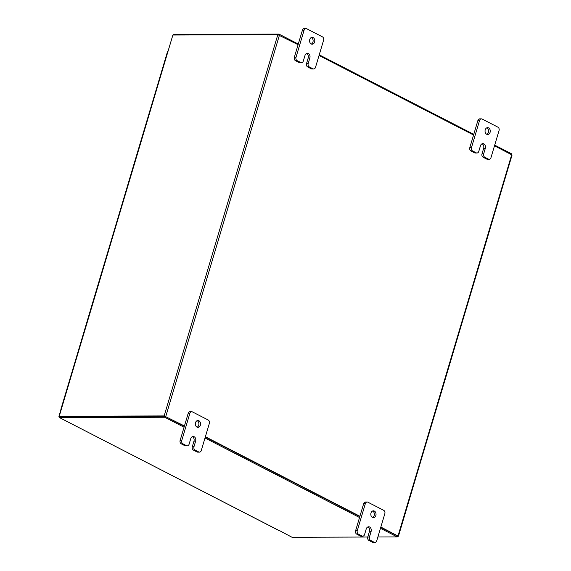 <?xml version="1.0" encoding="UTF-8"?>
<svg xmlns="http://www.w3.org/2000/svg" width="571" height="571" viewBox="0 0 571 571"><rect width="100%" height="100%" fill="white"/><g stroke="black" fill="none" stroke-linecap="round" stroke-linejoin="round"><path stroke-width="0.86" d="M311.331 37.529A3.433 2.619 -90.2 0 1 312.944 42.04A3.433 2.619 -90.2 0 1 311.352 44.031M314.614 42.033A3.433 2.619 -90.2 0 1 312.187 44.21A3.433 2.619 -90.2 0 1 309.739 39.52A3.433 2.619 -90.2 0 1 312.166 37.343A3.433 2.619 -90.2 0 1 314.614 42.033M299.083 62.524L300.753 62.517A2.605 1.991 89.8 0 0 301.481 62.696L299.811 62.703A2.605 1.991 -90.2 0 1 299.083 62.524L295.471 60.669A2.605 1.991 -90.2 0 1 294.343 57.286L302.416 30.213A2.605 1.991 -90.2 0 1 304.257 28.557L305.928 28.55A2.605 1.991 89.8 0 0 304.086 30.206L302.416 30.213M300.753 62.517L297.141 60.662L295.471 60.669M305.928 28.55A2.605 1.991 89.8 0 1 306.663 28.728L322.451 36.858A2.605 1.991 89.8 0 1 323.586 40.241L315.513 67.314A2.605 1.991 89.8 0 1 313.665 68.97L312.002 68.977A2.605 1.991 -90.2 0 1 311.266 68.791L307.662 66.935A2.605 1.991 -90.2 0 1 306.534 63.559L308.19 57.999A3.433 2.619 89.8 0 0 306.57 53.496M294.343 57.286L296.014 57.278L304.086 30.206M311.266 68.791L312.937 68.791L309.325 66.935L307.662 66.935M312.937 68.791A2.605 1.991 89.8 0 0 313.665 68.97M296.014 57.278A2.605 1.991 89.8 0 0 297.141 60.662M301.481 62.696A2.605 1.991 89.8 0 0 303.322 61.047L304.978 55.487A3.433 2.619 89.8 0 1 307.405 53.31A3.433 2.619 89.8 0 1 309.853 57.999L308.197 63.552A2.605 1.991 89.8 0 0 309.325 66.935M197.109 420.691A3.433 2.619 -90.2 0 1 198.722 425.202A3.433 2.619 -90.2 0 1 197.131 427.201M200.385 425.195A3.433 2.619 -90.2 0 1 197.966 427.372A3.433 2.619 -90.2 0 1 195.518 422.69A3.433 2.619 -90.2 0 1 197.937 420.513A3.433 2.619 -90.2 0 1 200.385 425.195M184.854 445.687L186.524 445.687A2.605 1.991 89.8 0 0 187.252 445.865L185.589 445.872A2.605 1.991 -90.2 0 1 184.854 445.687L181.25 443.831A2.605 1.991 -90.2 0 1 180.122 440.455L188.187 413.375A2.605 1.991 -90.2 0 1 190.036 411.72L191.699 411.72A2.605 1.991 89.8 0 0 189.857 413.368L188.187 413.375M186.524 445.687L182.913 443.824L181.25 443.831M191.699 411.72A2.605 1.991 89.8 0 1 192.434 411.898L208.229 420.028A2.605 1.991 89.8 0 1 209.357 423.404L201.285 450.483A2.605 1.991 89.8 0 1 199.443 452.139L197.773 452.139A2.605 1.991 -90.2 0 1 197.038 451.961L193.433 450.105A2.605 1.991 -90.2 0 1 192.306 446.722L193.962 441.169A3.433 2.619 89.8 0 0 192.348 436.658M180.122 440.455L181.785 440.448L189.857 413.368M197.038 451.961L198.708 451.954L195.104 450.098L193.433 450.105M198.708 451.954A2.605 1.991 89.8 0 0 199.443 452.139M181.785 440.448A2.605 1.991 89.8 0 0 182.913 443.824M187.252 445.865A2.605 1.991 89.8 0 0 189.101 444.209L190.757 438.656A3.433 2.619 89.8 0 1 193.176 436.48A3.433 2.619 89.8 0 1 195.632 441.162L193.976 446.722A2.605 1.991 89.8 0 0 195.104 450.098M486.806 127.84A3.433 2.619 -90.2 0 1 488.419 132.344A3.433 2.619 -90.2 0 1 486.827 134.342M490.089 132.336A3.433 2.619 -90.2 0 1 487.663 134.513A3.433 2.619 -90.2 0 1 485.214 129.831A3.433 2.619 -90.2 0 1 487.641 127.654A3.433 2.619 -90.2 0 1 490.089 132.336M474.551 152.828L476.221 152.828A2.605 1.991 89.8 0 0 476.956 153.007L475.286 153.014A2.605 1.991 -90.2 0 1 474.551 152.828L470.947 150.972A2.605 1.991 -90.2 0 1 469.819 147.596L477.891 120.517A2.605 1.991 -90.2 0 1 479.733 118.861L481.403 118.861A2.605 1.991 89.8 0 0 479.554 120.51L477.891 120.517M476.221 152.828L472.617 150.972L470.947 150.972M481.403 118.861A2.605 1.991 89.8 0 1 482.131 119.039L497.926 127.169A2.605 1.991 89.8 0 1 499.054 130.545L490.981 157.625A2.605 1.991 89.8 0 1 489.14 159.28L487.47 159.28A2.605 1.991 -90.2 0 1 486.742 159.102L483.13 157.246A2.605 1.991 -90.2 0 1 482.003 153.87L483.658 148.31A3.433 2.619 89.8 0 0 482.045 143.799M469.819 147.596L471.489 147.589L479.554 120.51M486.742 159.102L488.405 159.095L484.8 157.239L483.13 157.246M488.405 159.095A2.605 1.991 89.8 0 0 489.14 159.28M471.489 147.589A2.605 1.991 89.8 0 0 472.617 150.972M476.956 153.007A2.605 1.991 89.8 0 0 478.798 151.351L480.454 145.798A3.433 2.619 89.8 0 1 482.88 143.621A3.433 2.619 89.8 0 1 485.329 148.303L483.673 153.863A2.605 1.991 89.8 0 0 484.8 157.239M372.577 511.002A3.433 2.619 -90.2 0 1 374.191 515.513A3.433 2.619 -90.2 0 1 372.599 517.504M375.861 515.506A3.433 2.619 -90.2 0 1 373.434 517.683A3.433 2.619 -90.2 0 1 370.986 513.001A3.433 2.619 -90.2 0 1 373.413 510.824A3.433 2.619 -90.2 0 1 375.861 515.506M360.33 535.998L361.993 535.991A2.605 1.991 89.8 0 0 362.728 536.176L361.058 536.176A2.605 1.991 -90.2 0 1 360.33 535.998L356.718 534.142A2.605 1.991 -90.2 0 1 355.59 530.759L363.663 503.686A2.605 1.991 -90.2 0 1 365.504 502.03L367.174 502.023A2.605 1.991 89.8 0 0 365.333 503.679L363.663 503.686M361.993 535.991L358.388 534.135L356.718 534.142M367.174 502.023A2.605 1.991 89.8 0 1 367.91 502.209L383.698 510.331A2.605 1.991 89.8 0 1 384.825 513.714L376.753 540.787A2.605 1.991 89.8 0 1 374.911 542.443L373.241 542.45A2.605 1.991 -90.2 0 1 372.513 542.272L368.902 540.416A2.605 1.991 -90.2 0 1 367.774 537.033L369.43 531.48A3.433 2.619 89.8 0 0 367.817 526.969M355.59 530.759L357.26 530.759L365.333 503.679M372.513 542.272L374.183 542.264L370.572 540.409L368.902 540.416M374.183 542.264A2.605 1.991 89.8 0 0 374.911 542.443M357.26 530.759A2.605 1.991 89.8 0 0 358.388 534.135M362.728 536.176A2.605 1.991 89.8 0 0 364.569 534.52L366.225 528.96A3.433 2.619 89.8 0 1 368.652 526.783A3.433 2.619 89.8 0 1 371.1 531.473L369.444 537.025A2.605 1.991 89.8 0 0 370.572 540.409M167.895 51.94L167.81 51.511M61.161 409.264L61.233 409.728L61.161 409.264M59.741 416.973L58.92 416.395L172.877 35.038L59.213 416.302L164.162 415.931L184.44 425.959M298.098 44.702L277.82 34.674L172.877 35.038M59.898 416.687L164.891 416.302M494.507 145.791L512.08 154.984L398.422 536.248L397.402 536.34M398.422 536.248L380.85 527.047M359.908 516.27L205.382 436.736M319.039 55.48L473.566 135.013M397.445 535.955L380.764 527.347L397.516 535.962L397.23 536.918L380.479 528.296M359.823 516.569L205.289 437.036L359.823 516.569M184.069 427.215L164.726 417.258L59.541 417.629L59.827 416.673L165.005 416.302L184.347 426.259L165.133 416.366M59.541 417.629L279.612 530.83A1.206 0.721 117.2 0 1 279.39 530.78A1.206 0.721 117.2 0 1 279.226 530.63M279.911 530.83L292.052 537.29L367.781 537.025M377.888 536.99L397.23 536.918M359.537 517.519L205.01 437.993M165.005 416.302L164.726 417.258M71.839 423.903A1.206 0.721 -62.8 0 0 72.003 424.039A1.206 0.721 -62.8 0 0 72.217 424.089M173.598 35.038L173.77 34.46L278.948 34.089L298.29 44.046M319.232 54.823L473.766 134.356M494.707 145.134L511.459 153.756L511.259 154.413M278.734 34.831L278.948 34.089M308.19 57.999L309.853 57.999M306.534 63.559L308.197 63.552M193.962 441.169L195.632 441.162M192.306 446.722L193.976 446.722M483.658 148.31L485.329 148.303M482.003 153.87L483.673 153.863M369.43 531.48L371.1 531.473M367.774 537.033L369.444 537.025M277.82 34.674L164.162 415.931M398.051 535.898L511.709 154.641M279.455 35.109L165.797 416.366M167.517 51.604L60.861 409.371M279.39 530.78L72.003 424.039"/></g></svg>
